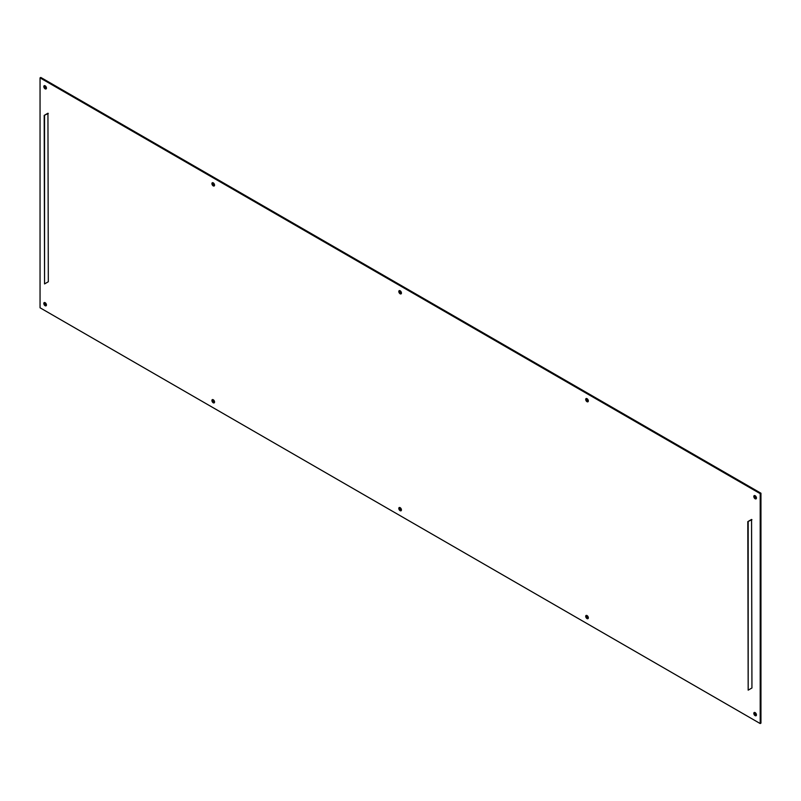 <?xml version="1.0" encoding="UTF-8"?>
<svg xmlns="http://www.w3.org/2000/svg" width="801" height="801" viewBox="0 0 801 801"><rect width="100%" height="100%" fill="white"/><g stroke="black" fill="none" stroke-linecap="round" stroke-linejoin="round"><path stroke-width="1.2" d="M400.12 507.644A1.862 1.071 -120 0 0 399.198 507.554A1.862 1.071 -120 0 0 398.908 509.046A1.862 1.071 -120 0 0 400.12 510.678A1.862 1.071 -120 0 0 401.051 510.778A1.862 1.071 -120 0 0 401.341 509.286A1.862 1.071 -120 0 0 400.12 507.644M401.351 510.417A1.862 1.071 60 0 1 400.88 510.247A1.862 1.071 60 0 1 399.649 507.474M400.12 290.753A1.862 1.071 -120 0 0 399.198 290.663A1.862 1.071 -120 0 0 398.908 292.155A1.862 1.071 -120 0 0 400.12 293.787A1.862 1.071 -120 0 0 401.051 293.877A1.862 1.071 -120 0 0 401.341 292.395A1.862 1.071 -120 0 0 400.12 290.753M401.351 293.526A1.862 1.071 60 0 1 400.88 293.356A1.862 1.071 60 0 1 399.649 290.583M45.126 85.797A1.862 1.071 -120 0 0 44.195 85.707A1.862 1.071 -120 0 0 43.905 87.189A1.862 1.071 -120 0 0 45.126 88.831A1.862 1.071 -120 0 0 46.047 88.921A1.862 1.071 -120 0 0 46.338 87.429A1.862 1.071 -120 0 0 45.126 85.797M46.348 88.571A1.862 1.071 60 0 1 45.877 88.4A1.862 1.071 60 0 1 44.646 85.627M45.126 302.688A1.862 1.071 -120 0 0 44.195 302.598A1.862 1.071 -120 0 0 43.905 304.08A1.862 1.071 -120 0 0 45.126 305.722A1.862 1.071 -120 0 0 46.047 305.812A1.862 1.071 -120 0 0 46.338 304.32A1.862 1.071 -120 0 0 45.126 302.688M46.348 305.461A1.862 1.071 60 0 1 45.877 305.291A1.862 1.071 60 0 1 44.646 302.518M213.236 182.848A1.862 1.071 -120 0 0 212.305 182.758A1.862 1.071 -120 0 0 212.015 184.25A1.862 1.071 -120 0 0 213.236 185.892A1.862 1.071 -120 0 0 214.157 185.982A1.862 1.071 -120 0 0 214.448 184.49A1.862 1.071 -120 0 0 213.236 182.848M214.458 185.622A1.862 1.071 60 0 1 213.987 185.452A1.862 1.071 60 0 1 212.756 182.678M213.236 399.739A1.862 1.071 -120 0 0 212.305 399.649A1.862 1.071 -120 0 0 212.015 401.141A1.862 1.071 -120 0 0 213.236 402.783A1.862 1.071 -120 0 0 214.157 402.873A1.862 1.071 -120 0 0 214.448 401.381A1.862 1.071 -120 0 0 213.236 399.739M214.458 402.513A1.862 1.071 60 0 1 213.987 402.342A1.862 1.071 60 0 1 212.756 399.569M587.013 615.548A1.862 1.071 -120 0 0 586.092 615.458A1.862 1.071 -120 0 0 585.801 616.94A1.862 1.071 -120 0 0 587.013 618.582A1.862 1.071 -120 0 0 587.944 618.672A1.862 1.071 -120 0 0 588.234 617.181A1.862 1.071 -120 0 0 587.013 615.548M588.244 618.322A1.862 1.071 60 0 1 587.764 618.152A1.862 1.071 60 0 1 586.542 615.378M755.123 712.6A1.862 1.071 -120 0 0 754.202 712.51A1.862 1.071 -120 0 0 753.911 714.001A1.862 1.071 -120 0 0 755.123 715.643A1.862 1.071 -120 0 0 756.054 715.734A1.862 1.071 -120 0 0 756.344 714.242A1.862 1.071 -120 0 0 755.123 712.6M756.354 715.373A1.862 1.071 60 0 1 755.874 715.203A1.862 1.071 60 0 1 754.652 712.429M587.013 398.658A1.862 1.071 -120 0 0 586.092 398.568A1.862 1.071 -120 0 0 585.801 400.049A1.862 1.071 -120 0 0 587.013 401.691A1.862 1.071 -120 0 0 587.944 401.782A1.862 1.071 -120 0 0 588.234 400.29A1.862 1.071 -120 0 0 587.013 398.658M588.244 401.431A1.862 1.071 60 0 1 587.764 401.261A1.862 1.071 60 0 1 586.542 398.487M755.123 495.709A1.862 1.071 -120 0 0 754.202 495.619A1.862 1.071 -120 0 0 753.911 497.111A1.862 1.071 -120 0 0 755.123 498.753A1.862 1.071 -120 0 0 756.054 498.843A1.862 1.071 -120 0 0 756.344 497.351A1.862 1.071 -120 0 0 755.123 495.709M756.354 498.482A1.862 1.071 60 0 1 755.874 498.312A1.862 1.071 60 0 1 754.652 495.539M751.558 519.459L751.939 687.989L748.174 690.152L747.804 521.631L751.558 519.459M760.199 493.656L40.05 77.877L40.05 307.784L760.199 723.553L760.199 493.656L760.95 493.216L40.801 77.447L40.05 77.877M47.94 113.231L48.31 281.752L44.556 283.924L44.185 115.404L47.94 113.231M760.199 723.553L760.95 723.123L760.95 493.216M747.804 521.631L751.939 519.679M748.174 521.851L748.174 690.152M44.185 115.404L48.31 113.452M44.556 115.614L44.556 283.924"/></g></svg>
